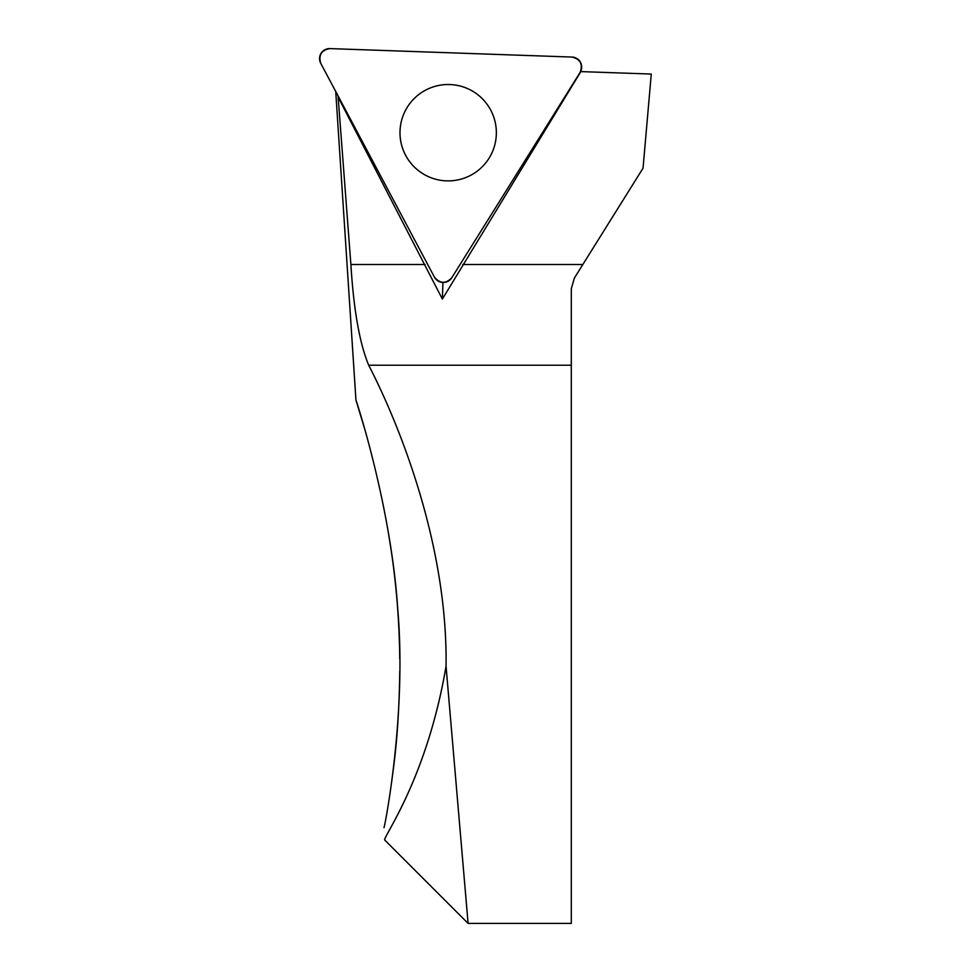 <?xml version="1.0" encoding="UTF-8"?>
<svg xmlns="http://www.w3.org/2000/svg" width="972" height="972" viewBox="0 0 972 972"><rect width="100%" height="100%" fill="white"/><g stroke="black" fill="none" stroke-linecap="round" stroke-linejoin="round"><path stroke-width="1.46" d="M383.976 827.694C384.572 827.731 406.989 714.323 397.706 608.569C390.999 506.509 356.712 401.703 355.959 400.16L364.609 428.688M388.8 535.572C395.64 575.667 399.298 616.783 399.759 658.907M399.759 671.458C399.322 705.648 397.427 736.266 394.073 763.299L391.534 782.91M446.051 666.221L468.091 923.4L446.051 666.221C426.72 780.297 381.717 838.678 384.791 840.1C381.717 838.581 426.574 780.783 446.051 666.221C447.788 541.477 396.843 419.637 368.692 365.205C359.591 343.31 353.662 309.752 350.892 264.505L338.037 95.815M338.523 97.88L442.357 299.072L442.94 282.488M442.357 299.072L580.843 71.6L651.276 74.054L643.039 168.168L574.367 278.065L571.305 288.745L571.305 923.4L468.091 923.4L384.791 840.1M448.177 180.889A48.187 48.187 0 0 0 495.72 124.89A48.187 48.187 0 0 0 432.747 87.055A48.187 48.187 0 0 0 448.177 180.889M451.761 277.785L580.15 72.329A9.987 9.987 0 0 0 572.022 57.056L329.897 48.6A9.987 9.987 0 0 0 320.724 63.277L434.472 277.19A9.987 9.987 0 0 0 451.761 277.785M490.714 110.079A48.187 48.187 0 0 0 425.554 90.165A48.187 48.187 0 0 0 405.628 155.326A48.187 48.187 0 0 0 470.788 175.252A48.187 48.187 0 0 0 490.714 110.079M320.724 63.277L434.472 277.19C440.012 283.763 445.771 283.958 451.761 277.785L580.15 72.329C583.066 64.249 580.357 59.158 572.022 57.056L329.897 48.6C321.44 50.119 318.379 55.003 320.724 63.277M462.793 264.505L582.836 264.505M368.692 365.205L571.305 365.205M350.892 264.505L425.104 264.505M335.729 91.477L355.959 400.172"/></g></svg>
